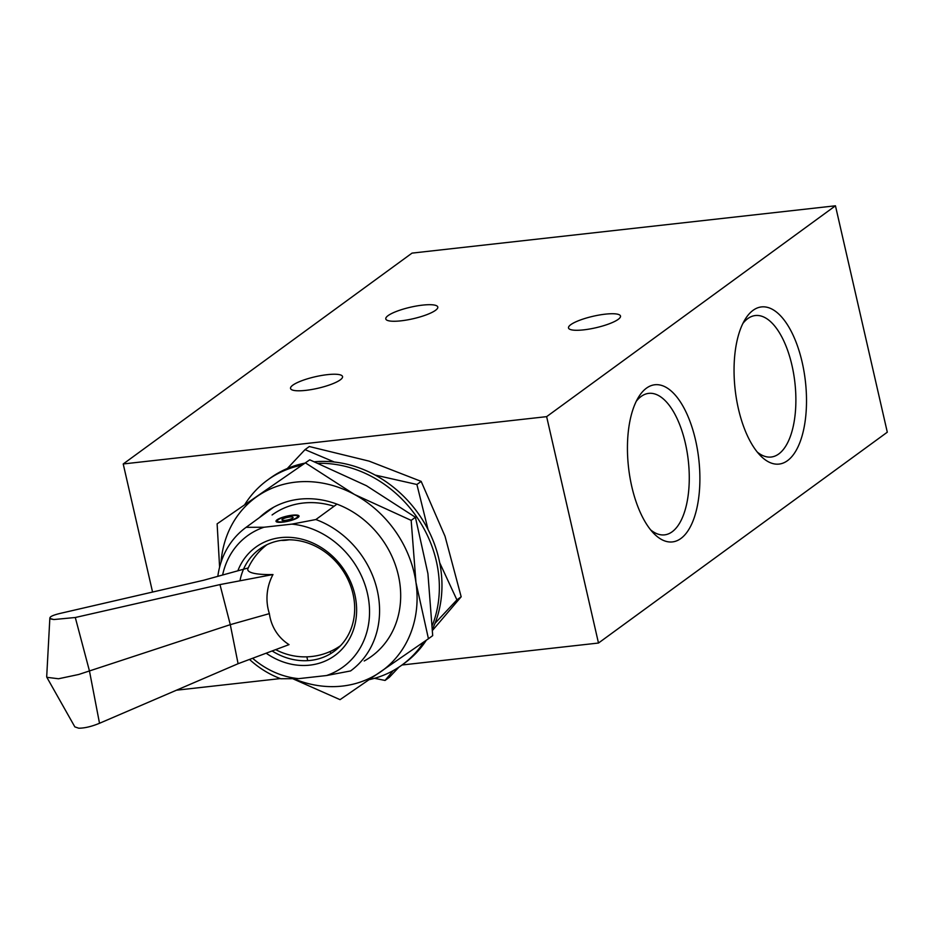 <?xml version="1.0" encoding="UTF-8"?>
<svg xmlns="http://www.w3.org/2000/svg" width="934" height="934" viewBox="0 0 934 934"><rect width="100%" height="100%" fill="white"/><g stroke="black" fill="none" stroke-linecap="round" stroke-linejoin="round"><path stroke-width="1.4" d="M292.284 515.194A11.815 2.615 167.1 0 1 299.032 516.035A11.815 2.615 167.1 0 1 282.757 522.153A11.815 2.615 167.1 0 1 276.009 521.312A11.815 2.615 167.1 0 1 292.284 515.194M272.121 650.963A63.255 54.814 -126.1 0 0 310.567 660.396A63.255 54.814 -126.1 0 0 334.092 651.36A63.255 54.814 -126.1 0 0 348.405 580.446A63.255 54.814 -126.1 0 0 283.025 540.132A63.255 54.814 -126.1 0 0 259.489 549.169A63.255 54.814 -126.1 0 0 239.956 580.808M266.167 653.193A67.073 58.118 -126.1 0 0 309.854 665.136A67.073 58.118 -126.1 0 0 354.873 594.724A67.073 58.118 -126.1 0 0 280.655 537.634A67.073 58.118 -126.1 0 0 237.843 570.814M753.061 310.333A79.075 35.364 83.6 0 0 745.099 319.405A79.075 35.364 83.6 0 0 760.311 455.523A79.075 35.364 83.6 0 0 787.49 460.66A79.075 35.364 83.6 0 0 802.154 362.229A79.075 35.364 83.6 0 0 753.061 310.333M757.264 452.068A71.194 31.838 83.6 0 0 770.702 457.076A71.194 31.838 83.6 0 0 778.769 453.947A71.194 31.838 83.6 0 0 793.585 373.425A71.194 31.838 83.6 0 0 754.894 315.599A71.194 31.838 83.6 0 0 747.772 318.611A71.194 31.838 83.6 0 0 742.892 323.456M646.445 388.17A79.075 35.364 83.6 0 0 638.482 397.242A79.075 35.364 83.6 0 0 653.695 533.349A79.075 35.364 83.6 0 0 680.874 538.498A79.075 35.364 83.6 0 0 695.538 440.066A79.075 35.364 83.6 0 0 646.445 388.17M650.648 529.893A71.194 31.838 83.6 0 0 664.086 534.913A71.194 31.838 83.6 0 0 672.153 531.785A71.194 31.838 83.6 0 0 686.969 451.25A71.194 31.838 83.6 0 0 648.278 393.424A71.194 31.838 83.6 0 0 641.156 396.448A71.194 31.838 83.6 0 0 636.276 401.281M583.75 329.854A26.677 5.908 -12.9 0 0 620.503 316.054A26.677 5.908 -12.9 0 0 605.255 314.163A26.677 5.908 -12.9 0 0 568.502 327.962A26.677 5.908 -12.9 0 0 583.75 329.854M401.036 320.829A26.677 5.908 -12.9 0 0 437.789 307.029A26.677 5.908 -12.9 0 0 422.542 305.126A26.677 5.908 -12.9 0 0 385.789 318.938A26.677 5.908 -12.9 0 0 401.036 320.829M305.792 390.365A26.677 5.908 -12.9 0 0 342.544 376.565A26.677 5.908 -12.9 0 0 327.297 374.662A26.677 5.908 -12.9 0 0 290.544 388.474A26.677 5.908 -12.9 0 0 305.792 390.365M336.964 504.138L315.879 519.538L291.84 524.126L264.007 527.231A81.176 70.342 -126.1 0 0 222.619 575.017M252.6 658.272A81.176 70.342 -126.1 0 0 298.682 678.644L326.515 675.539L350.554 670.951A88.788 76.938 -126.1 0 0 350.682 670.857A88.788 76.938 -126.1 0 0 377.231 590.241A88.788 76.938 -126.1 0 0 315.879 519.538M326.515 675.539A81.176 70.342 -126.1 0 0 367.412 593.323A81.176 70.342 -126.1 0 0 291.84 524.126M546.635 416.646L835.451 205.795L412.034 253.114L123.218 463.964L546.635 416.646L598.484 643.036L402.017 664.996M835.451 205.795L887.3 432.197L598.484 643.036M280.352 678.586L176.468 690.203M152.557 592.051L123.218 463.964M264.007 527.231L246.097 527.336A88.788 76.938 -126.1 0 0 245.981 527.43A88.788 76.938 -126.1 0 0 217.82 576.336M249.506 659.427A88.788 76.938 -126.1 0 0 280.784 678.749L298.682 678.644M246.097 527.336L273.627 507.244L245.981 527.43M277.526 520.331A10.484 2.323 167.1 0 1 288.209 516.152A10.484 2.323 167.1 0 1 297.712 516.257A10.484 2.323 167.1 0 1 297.502 517.016A10.484 2.323 167.1 0 1 286.505 521.254A10.484 2.323 167.1 0 1 277.293 520.938A10.484 2.323 167.1 0 1 277.526 520.331M282.068 519.573A5.721 1.261 -12.9 0 0 281.951 519.946A5.721 1.261 -12.9 0 0 287.053 520.063A5.721 1.261 -12.9 0 0 292.972 517.763A5.721 1.261 -12.9 0 0 293.089 517.389A5.721 1.261 -12.9 0 0 287.987 517.273A5.721 1.261 -12.9 0 0 282.068 519.573M364.202 660.992A89.36 77.44 -126.1 0 0 395.14 625.558A89.36 77.44 -126.1 0 0 362.637 518.802A89.36 77.44 -126.1 0 0 259.5 517.553M221.054 562.21A107.27 92.956 53.9 0 1 227.406 534.365A107.27 92.956 53.9 0 1 257.445 496.211A107.27 92.956 53.9 0 1 354.476 494.471L411.17 520.378L415.42 517.273L366.455 485.727L309.761 459.82L217.12 523.846L309.761 459.82M219.607 567.172L217.12 523.846M411.17 520.378L415.945 582.384A107.27 92.956 53.9 0 1 380.383 672.025A107.27 92.956 53.9 0 1 294 678.843M415.42 517.273L427.924 573.639L432.699 635.634L428.437 638.751L415.945 582.384A107.27 92.956 -126.1 0 0 354.476 494.471L305.5 462.925M428.437 638.751L340.046 699.659L293.078 678.866M334.057 506.275A83.453 72.315 -126.1 0 0 272.086 514.973M432.559 630.357L461.174 596.791L445.028 536.268L421.164 481.384L369.093 461.127L309.294 446.522L305.044 449.628L334.337 462.026M375.141 475.067L416.903 484.489L421.164 481.384M287.333 468.494L305.044 449.628M393.214 670.612L385.065 680.442L389.326 677.337L398.946 667.133M385.065 680.442L374.487 678.329M439.716 562.793L456.913 599.897L461.174 596.791M456.913 599.897L435.034 623.282M416.903 484.489L428.041 529.531M244.836 504.453A114.322 99.062 53.9 0 1 267.334 480.228A114.322 99.062 53.9 0 1 302.009 465.109M318.552 463.322A114.322 99.062 53.9 0 1 434.614 618.938A114.322 99.062 53.9 0 1 432.395 625.243M267.334 480.228L269.938 478.325A114.322 99.062 53.9 0 1 304.869 463.147M314.688 461.77A114.322 99.062 53.9 0 1 437.229 617.035A114.322 99.062 53.9 0 1 432.524 629.096M423.814 641.962A114.322 99.062 53.9 0 1 402.145 664.903A114.322 99.062 53.9 0 1 369.339 679.625M426.324 640.222A114.322 99.062 53.9 0 1 404.761 663L402.145 664.903M248.234 567.942L203.717 580.236L60.068 613.428C52.257 615.331 48.977 617.047 50.238 618.565L53.857 619.534L50.961 618.997L49.864 617.888L46.7 676.671L46.852 677.313L58.515 678.761L78.725 674.476L230.289 624.659L238.088 663.712L289.038 644.623A48.813 45.311 -49 0 1 269.377 613.626L230.289 624.659L219.969 584.591L272.985 574.538A48.813 47.202 107.9 0 0 269.377 613.626M238.088 663.712L99.518 723.278C91.579 726.547 84.655 728.193 78.736 728.205L74.848 726.885L46.852 677.313M272.985 574.538A52.981 9.959 171.8 0 1 247.977 568.491A62.496 62.496 0 0 1 266.879 544.744M99.518 723.278L89.454 670.939L75.292 617.502L53.857 619.534M75.292 617.502L219.969 584.591M289.096 539.805A13.239 2.93 167.1 0 1 281.216 540.366M297.712 516.257L298.156 517.401M330.741 653.602L330.251 651.488M307.718 660.642L306.854 656.847M277.293 520.938L277.386 522.153M275.658 649.632A62.496 62.496 0 0 0 340.56 645.674"/></g></svg>
